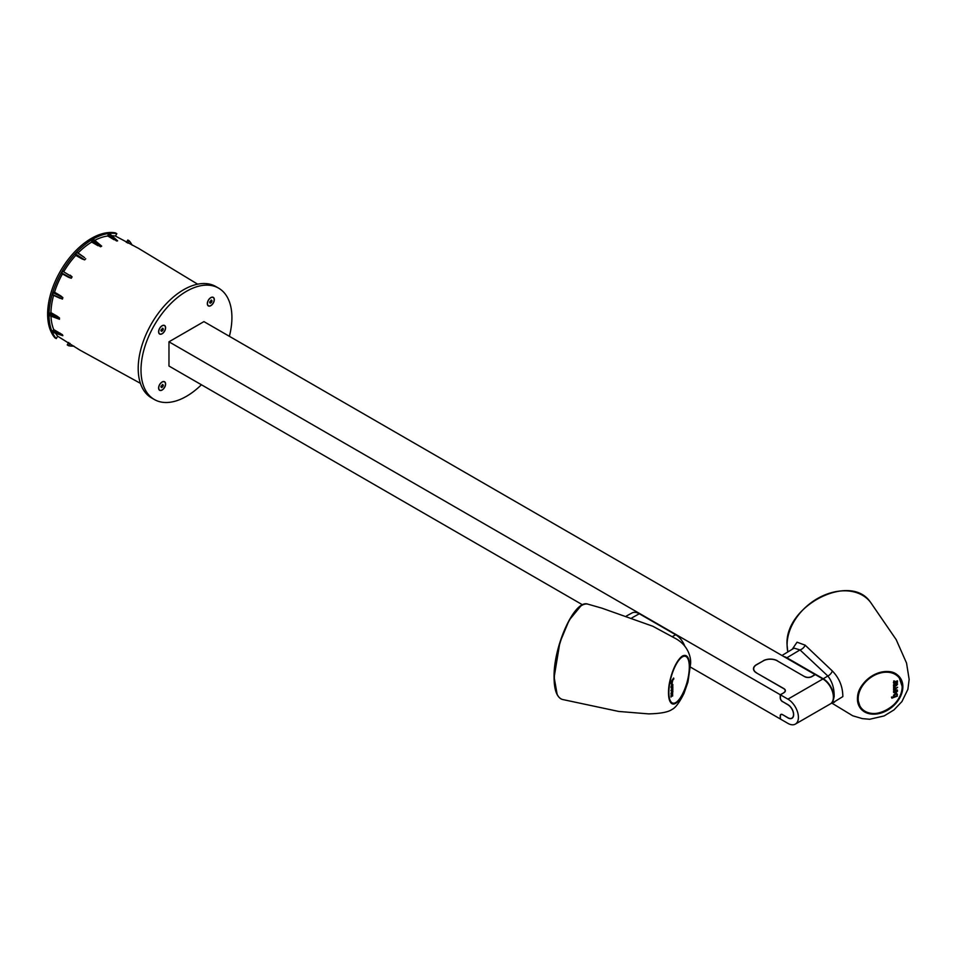 <?xml version="1.0" encoding="UTF-8"?>
<svg xmlns="http://www.w3.org/2000/svg" width="957" height="957" viewBox="0 0 957 957"><rect width="100%" height="100%" fill="white"/><g stroke="black" fill="none" stroke-linecap="round" stroke-linejoin="round"><path stroke-width="1.44" d="M132.198 245.231A61.822 35.696 120 0 0 129.207 240.829L127.807 240.028L126.384 242.492M49.943 315.631L59.478 319.255L49.597 315.439A61.021 35.23 120 0 1 49.597 313.812L49.943 313.214L57.288 316.288L59.478 317.963A58.903 34.009 120 0 0 59.478 318.609A58.903 34.009 120 0 0 59.478 319.255L49.716 315.666M50.984 316.157A59.119 34.129 120 0 0 53.736 329.579L62.432 334.711A58.903 34.009 120 0 0 62.863 335.656L62.002 335.369M55.578 333.263A59.119 34.129 120 0 0 57.647 336.206L79.814 350.047L140.404 383.326M70.005 343.36L68.641 345.74A61.822 35.696 120 0 0 73.94 346.135M129.207 240.829L127.831 243.198M53.604 332.342L53.149 332.39A61.021 35.23 120 0 1 52.611 331.194L53.736 329.579M49.943 313.214L50.948 312.628A59.119 34.129 120 0 1 53.592 295.378M52.802 294.983L62.432 299.086L52.611 294.577A61.021 35.23 120 0 1 53.149 292.758L54.537 292.184A59.119 34.129 120 0 1 62.444 273.941L68.832 277.446L62.444 273.941M61.738 273.535L61.727 272.96A61.021 35.23 120 0 1 62.731 271.238L63.928 271.369A59.119 34.129 120 0 1 75.782 255.387L82.146 258.976L75.782 255.387M75.4 254.538L75.579 253.904A61.021 35.23 120 0 1 76.883 252.528L84.599 257.612L77.266 252.409M83.893 257.134L77.338 252.492M91.693 240.913L92.028 240.303A61.021 35.23 120 0 1 93.439 239.489L101.693 246.14A58.903 34.009 120 0 0 100.569 246.786L91.693 240.913L91.693 242.073A59.119 34.129 120 0 0 78.067 252.983M93.702 239.477L101.693 246.14L93.786 239.693M116.91 240.279L117.591 240.877A58.903 34.009 120 0 0 116.551 240.973L108.141 234.704L107.758 235.996A59.119 34.129 120 0 0 94.767 240.339M108.141 234.704L108.596 234.214A61.021 35.23 120 0 1 109.899 234.094L110.079 234.513M57.647 336.206L56.272 338.599A61.822 35.696 120 0 1 61.834 271.872A61.822 35.696 120 0 1 116.838 233.687L115.462 236.08A59.119 34.129 120 0 0 111.873 235.757M197.644 284.181L138.526 248.353L115.462 236.08M107.758 235.996L114.05 239.729M91.693 242.073L98.033 245.722M85.711 258.785A58.903 34.009 120 0 0 84.671 259.873L82.146 258.976M63.222 270.963L63.928 271.369M70.16 275.149L72.074 276.872A58.903 34.009 120 0 0 71.285 278.236L68.832 277.446M53.604 292.28L60.817 295.916L54.537 292.184M60.817 295.916L62.863 297.651A58.903 34.009 120 0 0 62.432 299.086M52.695 294.971L60.1 298.333M57.288 316.288L50.948 312.628M49.597 313.812L59.478 317.963M53.149 292.758L62.863 297.651M71.285 278.236L61.727 272.96M62.731 271.238L72.074 276.872M84.671 259.873L75.579 253.904M100.569 246.786L92.028 240.303M116.551 240.973L108.596 234.214M109.899 234.094L117.591 240.877M56.272 338.599L54.872 337.797A61.822 35.696 -60 0 1 60.435 271.058A61.822 35.696 -60 0 1 115.438 232.886L116.838 233.687M68.665 342.462L67.241 344.927L68.641 345.74M52.611 331.194L62.432 334.711M62.863 335.656L53.149 332.39M210.815 305.678A4.941 2.859 120 0 0 214.045 301.311A4.941 2.859 120 0 0 213.279 297.352A4.941 2.859 120 0 0 210.815 297.603A4.941 2.859 120 0 0 207.585 301.957A4.941 2.859 120 0 0 208.339 305.917A4.941 2.859 120 0 0 210.815 305.678M162.104 333.802A4.941 2.859 120 0 0 165.334 329.435A4.941 2.859 120 0 0 164.568 325.476A4.941 2.859 120 0 0 162.104 325.727A4.941 2.859 120 0 0 158.874 330.081A4.941 2.859 120 0 0 159.628 334.041A4.941 2.859 120 0 0 162.104 333.802M162.104 390.049A4.941 2.859 120 0 0 165.334 385.683A4.941 2.859 120 0 0 164.568 381.723A4.941 2.859 120 0 0 162.104 381.975A4.941 2.859 120 0 0 158.874 386.329A4.941 2.859 120 0 0 159.628 390.289A4.941 2.859 120 0 0 162.104 390.049M201.413 384.762A64.286 37.12 -60 0 1 154.316 399.5A64.286 37.12 -60 0 1 141.002 370.072A64.286 37.12 -60 0 1 169.054 305.367A64.286 37.12 -60 0 1 218.603 288.141A64.286 37.12 -60 0 1 231.917 317.58A64.286 37.12 -60 0 1 229.381 336.302M154.316 399.5L151.517 397.885A64.286 37.12 -60 0 1 138.203 368.457A64.286 37.12 -60 0 1 166.267 303.752A64.286 37.12 -60 0 1 215.804 286.526L218.603 288.141M159.46 390.181A4.941 2.859 120 0 0 160.202 390.324M159.46 333.933A4.941 2.859 120 0 0 160.202 334.077M208.171 305.809A4.941 2.859 120 0 0 208.913 305.953M753.697 669.936L753.697 668.787A9.893 5.706 -0 0 1 756.592 664.756L763.303 660.868A9.893 5.706 -0 0 1 777.299 660.868L804.574 676.623A5.144 2.967 180 0 0 811.847 676.623L815.34 674.601L822.888 678.968A14.834 8.565 -120 0 1 832.59 692.043A14.834 8.565 -120 0 1 830.317 703.921L795.339 724.114A14.834 8.565 -120 0 0 797.612 712.223A14.834 8.565 -120 0 0 787.922 699.148L780.374 694.794L783.867 692.772A5.144 2.967 180 0 0 785.374 690.679A5.144 2.967 180 0 0 783.867 688.573L756.592 672.986M795.339 724.114A14.834 8.565 -120 0 1 787.922 723.384L780.374 719.018L780.374 715.956A2.967 1.711 -120 0 1 780.984 714.592L781.534 714.269M753.697 668.787A9.893 5.706 -0 0 0 756.592 672.831M782.611 714.664L787.922 717.894A8.111 4.677 -120 0 0 791.977 718.288A8.111 4.677 -120 0 0 793.221 711.793A8.111 4.677 -120 0 0 787.922 704.639L782.467 701.493A2.967 1.711 -120 0 1 780.374 697.856L780.374 694.794M782.467 714.735A2.967 1.711 -120 0 0 780.984 714.592M815.197 674.685L203.937 321.612L168.97 341.805L168.97 366.029L582.61 604.848M782.611 701.577L787.922 704.807A7.907 4.57 60 0 1 793.09 711.781A7.907 4.57 60 0 1 791.882 718.121A7.907 4.57 60 0 1 787.922 717.726L782.467 714.58A3.17 1.83 60 0 0 780.888 714.424A3.17 1.83 60 0 0 780.23 715.872L780.23 718.934L690.452 667.101M782.467 701.66A3.17 1.83 60 0 1 780.23 697.785L780.374 697.701M783.723 692.856L780.23 694.71L780.23 697.785M780.23 694.71L168.97 341.805M804.705 676.695L777.431 660.952M804.705 676.539A4.941 2.859 0 0 0 811.703 676.539L811.703 676.695M815.197 674.518L811.703 676.539M783.723 692.689A4.941 2.859 0 0 0 785.171 690.679A4.941 2.859 0 0 0 783.723 688.657L756.449 672.903A10.084 5.826 180 0 1 753.494 668.787A10.084 5.826 180 0 1 756.449 664.672L756.449 664.828M763.172 660.952L756.449 664.672M763.172 660.797A10.084 5.826 180 0 1 777.431 660.797M860.152 707.498A24.762 18.339 141.1 0 0 862.736 709.879M833.583 702.282L842.842 696.588C842.758 686.588 839.265 678.058 832.351 670.989L805.148 645.174L797.037 642.195L792.217 649.289M805.148 645.174A6.424 4.618 -42.2 0 1 800.004 649.923L794.119 648.14L782.108 655.413M832.351 670.989A6.424 4.139 -53.3 0 1 827.841 676.013L800.004 649.923L786.869 657.77L823.247 678.764A14.834 8.565 60 0 1 832.961 691.923A14.834 8.565 60 0 1 830.568 703.778A14.834 8.565 60 0 1 830.485 703.826M833.415 701.756L834.468 702.235L832.674 702.617L834.145 696.708C834.337 688.454 832.231 681.563 827.841 676.013L823.247 678.764M900.501 679.458A24.762 18.339 141.1 0 0 898.731 676.432M784.19 656.622A14.834 8.565 60 0 1 786.869 657.77M858.608 704.567A24.475 18.123 141.1 0 0 860.259 707.163L860.989 708.072C871.109 722.798 903.504 706.051 902.272 686.815L899.113 677.365A24.475 18.123 -38.9 0 1 902.248 686.755A24.475 18.123 -38.9 0 1 885.943 710.405A24.475 18.123 -38.9 0 1 860.989 708.072A24.475 18.123 -38.9 0 1 857.855 698.682A24.475 18.123 -38.9 0 1 874.148 675.032A24.475 18.123 -38.9 0 1 899.113 677.365L898.384 676.455A24.475 18.123 141.1 0 0 896.183 674.29M895.285 684.793L895.285 683.214L893.527 684.889L894.974 683.908L895.274 684.817L895.285 683.214M894.974 683.908L893.539 684.889M896.625 682.975L897.558 684.04C896.278 686.301 894.927 686.767 893.515 685.439L893.527 685.451C894.939 686.779 896.278 686.313 897.558 684.04L896.601 682.999C897.223 684.745 896.207 685.547 893.551 685.427L893.718 685.846M893.431 682.425L893.838 683.442L897.463 682.401L897.439 680.822L893.431 682.437L893.826 683.43L897.463 682.401L897.463 680.822M891.469 697.151L891.876 698.155L897.415 696.098L891.469 697.127L891.888 698.167L897.092 695.619M891.864 698.143L891.457 697.139L891.9 698.155M897.499 691.229L895.501 693.012L893.539 692.186L895.501 693.012L897.499 691.217L893.742 692.617M893.551 691.433L897.475 690.308L895.501 689.566L893.539 691.433L897.319 689.949M897.57 687.401L893.623 688.633L893.611 690.2L897.57 687.27M893.635 690.2L897.57 687.389M894.939 687.114L893.623 686.408L893.611 687.951L894.939 687.114L893.635 687.951M897.403 694.447L895.309 693.55L893.491 695.308L894.053 696.086L895.465 694.148L897.379 694.746L896.781 693.538L897.307 694.746M897.211 694.232L895.453 694.136L894.017 696.026M894.472 680.977L893.802 681.958L893.73 680.953L893.814 681.946M897.558 684.028L896.613 682.963M684.769 646.083A14.834 8.565 -120 0 0 675.678 634.754L639.3 613.748A14.834 8.565 -120 0 0 631.979 612.97L626.452 615.997M672.053 692.413L672.053 694.028L672.867 691.815L672.197 693.227L672.065 692.413M672.173 693.227L672.053 692.437M672.053 694.028L672.867 691.803M671.419 694.662L672.867 691.265C672.209 690.344 671.587 691.229 670.989 693.897L671.431 694.674L670.989 693.897L671.431 694.662L672.711 691.145M671.036 695.524L671.048 697.079L672.723 693.358L671.431 695.5M672.723 693.358L671.443 696.074M671.06 681.791L673.824 678.944L673.632 678.023L671.06 681.779M673.632 678.023L673.824 678.944M671.204 682.174L673.8 678.944M671.024 686.695L672.867 684.518L671.946 684.291L671.024 686.707L672.867 684.518L671.946 684.291M672.831 684.518L671.934 684.949L672.867 684.518L671.934 684.279M671.024 687.64C671.635 688.526 672.257 687.736 672.867 685.26L671.312 688.107M670.989 690.547L672.819 688.083L672.831 686.516L670.989 690.547M670.989 690.667L672.436 688.25M672.209 690.021L672.819 690.308L672.831 688.765L672.221 689.997L672.831 690.308M671.06 683.442L671.359 684.171L672.041 683.693L672.651 680.774L671.97 683.142L671.06 683.442M671.084 683.131L671.97 683.142M672.627 680.774L672.041 683.693M671.336 684.159L671.048 683.465L671.359 684.171L672.017 683.693M672.592 696.146L672.723 694.806M671.946 683.142L671.12 683.549L671.946 683.142M672.819 690.236L672.819 688.837M672.197 690.021L672.795 690.308L672.197 690.021M672.819 687.999L672.819 686.576M671.001 687.628C671.623 688.526 672.233 687.724 672.843 685.26M671.036 697.079L671.431 696.062M207.669 305.211A4.773 2.751 120 0 0 208.088 305.57A4.773 2.751 120 0 0 208.267 305.654M210.815 297.747A4.773 2.751 120 0 0 207.693 301.945A4.773 2.751 120 0 0 208.423 305.762A4.773 2.751 120 0 0 210.815 305.534A4.773 2.751 120 0 0 213.925 301.323A4.773 2.751 120 0 0 213.196 297.507A4.773 2.751 120 0 0 210.815 297.747M211.425 300.067L212.035 300.929L211.425 302.508L210.205 303.213L209.595 302.34L211.425 300.067M213.016 297.424A4.773 2.751 120 0 0 212.861 297.316A4.773 2.751 120 0 0 212.334 297.125M210.971 300.319L212.035 300.929M209.87 301.611L211.425 302.508M158.958 389.583A4.773 2.751 120 0 0 159.376 389.942A4.773 2.751 120 0 0 159.556 390.025M162.104 382.118A4.773 2.751 120 0 0 158.982 386.317A4.773 2.751 120 0 0 159.711 390.133A4.773 2.751 120 0 0 162.104 389.906A4.773 2.751 120 0 0 165.214 385.695A4.773 2.751 120 0 0 164.484 381.879A4.773 2.751 120 0 0 162.104 382.118M162.714 384.439L163.324 385.3L162.714 386.879L161.494 387.585L160.884 386.712L162.714 384.439M164.305 381.795A4.773 2.751 120 0 0 164.149 381.687A4.773 2.751 120 0 0 163.623 381.496M162.259 384.69L163.324 385.3M161.159 385.982L162.714 386.879M158.958 333.335A4.773 2.751 120 0 0 159.376 333.694A4.773 2.751 120 0 0 159.556 333.778M162.104 325.87A4.773 2.751 120 0 0 158.982 330.069A4.773 2.751 120 0 0 159.711 333.885A4.773 2.751 120 0 0 162.104 333.658A4.773 2.751 120 0 0 165.214 329.447A4.773 2.751 120 0 0 164.484 325.631A4.773 2.751 120 0 0 162.104 325.87M162.714 328.191L163.324 329.052L162.714 330.632L161.494 331.337L160.884 330.464L162.714 328.191M164.305 325.547A4.773 2.751 120 0 0 164.149 325.44A4.773 2.751 120 0 0 163.623 325.248M162.259 328.442L163.324 329.052M161.159 329.734L162.714 330.632M52.802 330.56L60.1 333.168M787.922 699.148L822.888 678.968M787.838 651.944A49.333 36.522 -38.9 0 1 787.097 644.862A49.333 36.522 -38.9 0 1 820.185 597.084A49.333 36.522 -38.9 0 1 870.499 602.228L896.183 639.635L906.542 663.069L909.15 679.398L907.894 689.327L901.937 701.553L894.005 709.891L884.16 715.92L869.686 719.257L862.353 718.623L852.735 715.788L831.812 703.096M857.436 698.945A25.049 18.554 141.1 0 0 880.153 713.3A25.049 18.554 141.1 0 0 902.87 686.743A25.049 18.554 141.1 0 0 880.153 672.388A25.049 18.554 141.1 0 0 857.436 698.945M857.556 698.754A24.798 18.362 -38.9 0 1 873.861 674.912A24.798 18.362 -38.9 0 1 899.137 676.886A24.798 18.362 -38.9 0 1 902.535 686.683A24.798 18.362 -38.9 0 1 885.811 710.74A24.798 18.362 -38.9 0 1 860.522 707.989A24.798 18.362 -38.9 0 1 857.568 698.873M902.128 686.947A24.236 17.944 141.1 0 0 880.153 673.058A24.236 17.944 141.1 0 0 858.178 698.742A24.236 17.944 141.1 0 0 880.153 712.63A24.236 17.944 141.1 0 0 902.128 686.947M554.366 677.64A49.333 16.987 -75 0 1 566.077 626.883A49.333 16.987 -75 0 1 588.017 604.19L601.893 608.162L652.818 626.249L675.798 638.678C689.172 646.035 691.301 659.265 690.535 664.05L687.975 682.018L684.04 693.287C679.518 702.474 675.451 707.905 671.85 709.556C668.106 712.164 660.354 713.611 648.619 713.886L618.701 711.446L562.441 699.471A49.333 16.987 -75 0 1 554.366 677.64M689.65 666.598A25.049 8.625 105 0 0 679.087 659.265A25.049 8.625 105 0 0 668.512 692.832A25.049 8.625 105 0 0 679.087 700.177A25.049 8.625 105 0 0 689.65 666.598M681.719 656.634A24.798 8.541 -75 0 1 685.236 655.701A24.798 8.541 -75 0 1 689.303 665.546M580.791 606.056L569.188 620.148L559.905 642.386L554.127 677.257L557.118 694.244M631.847 617.899L639.3 613.748M680.834 697.103A24.798 8.541 -75 0 1 672.376 703.598A24.798 8.541 -75 0 1 669.804 701.014M675.678 634.754L672.508 636.513M676.073 702.366A24.475 8.434 -75 0 1 672.52 703.299A24.475 8.434 -75 0 1 668.548 693.035M668.871 692.401A24.236 8.338 105 0 0 679.087 699.507A24.236 8.338 105 0 0 689.303 667.029A24.236 8.338 105 0 0 679.087 659.935A24.236 8.338 105 0 0 668.871 692.401M676.635 662.914A24.475 8.434 -75 0 1 685.212 656.012A24.475 8.434 -75 0 1 687.82 658.607M117.484 240.709L110.031 234.13M53.245 332.486L62.672 335.656M792.767 717.606L791.882 718.121M785.171 690.679L785.171 691.492M860.522 707.989L857.58 698.813C856.3 679.554 888.79 662.495 899.137 676.886M787.814 651.968L787.049 644.731C784.561 605.996 849.804 572.238 870.236 601.905L870.499 602.228M830.568 703.778L832.674 702.617M562.441 699.471L562.369 699.459C556.914 697.509 554.151 690.141 554.079 677.377C553.385 646.334 574.643 598.867 587.957 604.178L588.017 604.19M672.376 703.598C669.936 702.773 668.656 699.16 668.548 692.772C668.046 677.089 679.255 652.997 685.236 655.701M671.24 702.964L672.52 703.299C679.099 705.955 689.674 682.401 689.327 666.969C689.291 660.629 687.916 656.981 685.212 656.012L683.932 655.677"/></g></svg>
